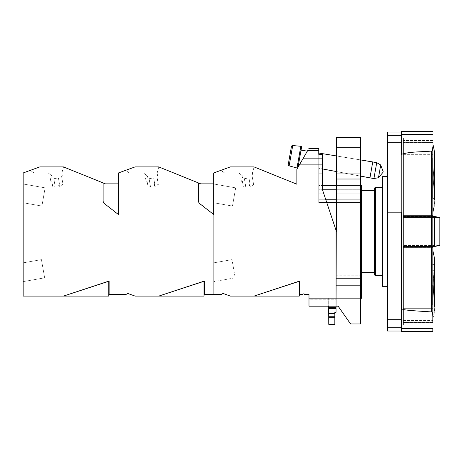 <?xml version="1.0" encoding="UTF-8"?>
<svg xmlns="http://www.w3.org/2000/svg" width="463" height="463" viewBox="0 0 463 463"><rect width="100%" height="100%" fill="white"/><g stroke="black" fill="none" stroke-linecap="round" stroke-linejoin="round"><path stroke-width="0.35" stroke-dasharray="2.31 1.74" d="M326.728 202.47L322.312 189.269L326.728 202.47L318.758 202.47L326.728 202.47L336.445 231.5L336.445 137.43L360.665 137.43L360.665 179.013L336.445 179.013L336.445 137.43L360.665 137.43L360.665 179.013L336.445 179.013L336.04 298.317L308.989 298.317L308.989 294.48L304.145 294.48L304.145 293.878L302.935 293.878L302.935 294.48L299.706 294.48L299.706 281.157L254.031 296.094L230.348 296.094L223.05 293.444L230.348 296.094L254.031 296.094L299.301 281.157L299.301 296.094L254.031 296.094L299.301 296.094L254.031 296.094L299.301 296.094L255.397 296.094L299.301 296.094L255.397 296.094L255.397 295.649L299.301 281.157L299.301 296.094L254.031 296.094L299.301 296.094L255.397 296.094L255.397 295.649L299.301 281.157L254.031 296.094L299.301 281.157L299.301 296.094L254.031 296.094L299.301 281.157L299.301 296.094L255.397 296.094L255.397 295.649L299.301 281.157L255.397 295.649L299.301 281.157L299.301 296.094L299.301 281.157L254.031 296.094L299.301 281.157L299.301 296.094L299.301 281.157L255.397 295.649L299.301 281.157L299.301 296.094L299.301 281.157L299.301 296.094L254.031 296.094L299.301 281.157L254.031 296.094L299.301 296.094L255.397 296.094L255.397 295.649L255.397 296.094L255.397 295.649L255.397 296.094L299.301 296.094L254.031 296.094L299.301 281.157L299.301 296.094L255.397 296.094L255.397 295.649L299.301 281.157L299.301 296.094L299.301 281.157L254.031 296.094L299.301 281.157L299.301 296.094L299.301 281.157L299.301 296.094L299.301 281.157L254.031 296.094L299.301 281.157L299.301 296.094L299.301 281.157L255.397 295.649L255.397 296.094L255.397 295.649L255.397 296.094L255.397 295.649L299.301 281.157L299.301 296.094L299.301 281.157L299.706 281.157L299.706 294.48L302.935 294.48L302.935 293.878L304.145 293.878L304.145 294.48L308.989 294.48L308.989 298.317L336.04 298.317L328.689 298.317L336.04 298.317L336.04 230.296L322.312 189.147L323.625 193.187L322.312 189.147L318.758 189.147L318.758 154.341L318.758 202.47L326.728 202.47L323.625 193.187L326.728 202.47L318.758 202.47L318.758 199.24L361.476 199.24L361.476 298.317L336.04 298.317L336.04 312.328L334.83 312.328L334.83 324.355L334.83 317.496L328.771 317.496L334.83 317.496L334.83 316.432L328.771 316.432L328.689 298.317L328.689 306.188L328.689 298.317L336.04 298.317L308.989 298.317L336.04 298.317L328.689 298.317L328.771 317.496L334.83 317.496L328.771 317.496L328.771 316.432L334.83 316.432L334.83 312.328L336.04 312.328L336.04 230.296L336.04 306.188L336.04 275.757L336.04 306.188L338.14 306.188L350.572 323.955L360.665 323.955L360.665 275.907L336.04 275.907L360.665 275.757L336.04 275.907L336.04 306.188L336.04 298.317L360.665 298.317L336.04 298.317L336.04 230.296L322.312 189.269L322.312 154.341L322.312 164.886L299.393 164.886L296.876 169.244L296.876 184.216L254.031 166.906L230.348 166.906L213.709 172.959L213.709 294.48L221.25 294.48L223.05 293.444L221.25 294.48L204.426 294.48L204.426 281.157L204.021 281.157L204.021 296.094L135.069 296.094L127.771 293.444L135.069 296.094L158.751 296.094L204.021 281.157L158.751 296.094L204.021 296.094L160.111 296.094L204.021 296.094L160.111 296.094L160.111 295.649L204.021 281.157L158.751 296.094L204.021 296.094L158.751 296.094L204.021 281.157L204.021 296.094L160.111 296.094L160.111 295.649L204.021 281.157L204.021 296.094L204.021 281.157L160.111 295.649L204.021 281.157L204.021 296.094L204.021 281.157L160.111 295.649L204.021 281.157L204.021 296.094L158.751 296.094L204.021 281.157L158.751 296.094L204.021 296.094L160.111 296.094L160.111 295.649L160.111 296.094L204.021 296.094L204.021 281.157L158.751 296.094L204.021 281.157L204.021 296.094L204.021 281.157L160.111 295.649L160.111 296.094L160.111 295.649L160.111 296.094L160.111 295.649L204.021 281.157L204.021 296.094L204.021 281.157L204.426 281.157L204.426 294.48L213.709 294.48L213.709 214.543L199.918 203.772A4.04 4.04 0 0 1 198.367 200.589L198.367 182.908L158.751 166.906L135.069 166.906L118.43 172.959L118.43 214.543L104.638 203.772A4.04 4.04 0 0 1 103.087 200.589L103.087 182.908L63.472 166.906L39.789 166.906L23.15 172.959L23.15 296.094L108.741 296.094L63.472 296.094L108.741 296.094L64.832 296.094L108.741 296.094L64.832 296.094L64.832 295.649L108.741 281.157L63.472 296.094L108.741 281.157L108.741 296.094L63.472 296.094L108.741 281.157L108.741 296.094L64.832 296.094L64.832 295.649L108.741 281.157L108.741 296.094L108.741 281.157L63.472 296.094L108.741 296.094L108.741 281.157L108.741 296.094L64.832 296.094L64.832 295.649L108.741 281.157L64.832 295.649L64.832 296.094L108.741 296.094L63.472 296.094L108.741 281.157L63.472 296.094L108.741 281.157L108.741 296.094L108.741 281.157L108.741 296.094L108.741 281.157L64.832 295.649L64.832 296.094L64.832 295.649L64.832 296.094L64.832 295.649L108.741 281.157L63.472 296.094L23.15 296.094L23.15 172.959L39.789 166.906L30.321 170.349L39.789 166.906L30.321 170.349L39.789 166.906L63.524 166.923L61.863 173.145L62.36 175.969L61.562 176.108L63.037 184.459L62.441 184.563L61.457 185.97L59.467 186.317L59.258 185.125L58.766 185.825L58.593 184.835A1.007 1.007 0 0 0 59.409 183.666L58.396 177.896L53.824 178.706L55.19 186.664L52.84 187.075L51.787 181.114L50.808 181.288L50.247 178.105L51.225 177.931A1.244 1.244 0 0 0 51.758 175.732L48.21 172.959L34.048 172.959L30.321 170.349L34.048 172.959L30.321 170.349L34.048 172.959L30.321 170.349L39.789 166.906L63.472 166.906L61.863 173.145L63.472 166.906L39.789 166.906L63.472 166.906L105.437 183.857L103.087 182.908L105.437 183.857L103.087 182.908L103.087 200.589A4.04 4.04 0 0 0 104.638 203.772L118.43 214.543L104.638 203.772A4.04 4.04 0 0 1 103.087 200.589L103.087 182.908L103.087 200.589A4.04 4.04 0 0 0 104.638 203.772L118.43 214.543L104.638 203.772A4.04 4.04 0 0 1 103.087 200.589L103.087 182.908L103.087 200.589L103.087 182.908L105.437 183.857L103.087 182.908L103.087 200.589A4.04 4.04 0 0 0 104.638 203.772L104.638 203.772A4.04 4.04 0 0 1 103.087 200.589L103.087 182.908L103.087 200.589A4.04 4.04 0 0 0 104.638 203.772L118.43 214.543L104.638 203.772A4.04 4.04 0 0 1 103.087 200.589L103.087 200.589A4.04 4.04 0 0 0 104.638 203.772L118.43 214.543L104.638 203.772L118.43 214.543L118.43 183.857L118.43 214.543L118.43 183.857L105.437 183.857L118.43 183.857L105.437 183.857L118.43 183.857L118.43 214.543L118.43 172.959L135.069 166.906L125.6 170.349L135.069 166.906L125.6 170.349L129.333 172.959L125.6 170.349L129.333 172.959L125.6 170.349L135.069 166.906L158.803 166.923L157.142 173.145L157.64 175.969L156.841 176.108L158.317 184.459L157.721 184.563L156.737 185.97L154.746 186.317L154.538 185.125L154.046 185.825L153.872 184.835A1.007 1.007 0 0 0 154.688 183.666L153.675 177.896L149.103 178.706L150.469 186.664L148.119 187.075L147.066 181.114L146.088 181.288L145.527 178.105L146.505 177.931A1.244 1.244 0 0 0 147.037 175.732L143.489 172.959L129.333 172.959L125.6 170.349L129.333 172.959L125.6 170.349L129.333 172.959L143.489 172.959L147.031 175.726A1.244 1.244 0 0 1 146.505 177.931L145.527 178.105L146.088 181.288L147.066 181.114L148.119 187.075L150.469 186.664L149.103 178.706L153.675 177.896L154.688 183.666A1.007 1.007 0 0 1 153.872 184.835L154.046 185.825L154.538 185.125L154.746 186.317L156.737 185.97L157.721 184.563L158.317 184.459L156.841 176.108L157.64 175.969L157.142 173.145L158.803 166.923L135.069 166.906L158.751 166.906L135.069 166.906L158.751 166.906L200.716 183.857L198.367 182.908L200.716 183.857L198.367 182.908L198.367 200.589A4.04 4.04 0 0 0 199.918 203.772L213.709 214.543L199.918 203.772A4.04 4.04 0 0 1 198.367 200.589L198.367 182.908L198.367 200.589A4.04 4.04 0 0 0 199.918 203.772L213.709 214.543L199.918 203.772A4.04 4.04 0 0 1 198.367 200.589L198.367 182.908L198.367 200.589L198.367 182.908L200.716 183.857L198.367 182.908L198.367 200.589A4.04 4.04 0 0 0 199.918 203.772L199.918 203.772A4.04 4.04 0 0 1 198.367 200.589L198.367 182.908L198.367 200.589A4.04 4.04 0 0 0 199.918 203.772L213.709 214.543L213.709 294.48L213.709 172.959L230.348 166.906L220.88 170.349L230.348 166.906L220.88 170.349L230.348 166.906L220.88 170.349L224.613 172.959L220.88 170.349L224.613 172.959L220.88 170.349L224.613 172.959L220.88 170.349L230.348 166.906L254.083 166.923L252.422 173.145L252.92 175.969L252.121 176.108L253.597 184.459L253.001 184.563L252.017 185.97L250.026 186.317L249.817 185.125L249.326 185.825L249.152 184.835A1.007 1.007 0 0 0 249.968 183.666L248.955 177.896L244.383 178.706L245.749 186.664L243.399 187.075L242.346 181.114L241.368 181.288L240.806 178.105L241.784 177.931A1.244 1.244 0 0 0 242.317 175.732L238.769 172.959L224.613 172.959L220.88 170.349L230.348 166.906L254.031 166.906L252.422 173.145L254.083 166.923L252.422 173.145L254.083 166.923L252.422 173.145L252.92 175.969L252.422 173.145L252.92 175.969L252.422 173.145L254.083 166.923L230.348 166.906L254.031 166.906L230.348 166.906L254.031 166.906L296.876 184.216L296.876 169.244L299.393 164.886L322.312 164.886L299.393 164.886L322.312 164.886L322.312 162.866L300.562 162.866L299.393 164.886L322.312 164.886L299.393 164.886L300.562 162.866L322.312 162.866L322.312 158.826L302.889 158.826L300.562 162.866L322.312 162.866L300.562 162.866L302.889 158.826L322.312 158.826L302.889 158.826L322.312 158.826L322.312 154.341L318.758 154.341L318.758 173.804L318.758 150.481L318.758 168.243L322.312 168.908L318.758 168.243L318.758 154.341L322.312 154.341L322.312 189.147L318.758 189.147L322.312 189.147L318.758 189.147L322.312 189.147L322.312 154.341L322.312 189.147L318.758 189.147L318.758 173.804L318.758 193.187L318.758 189.147L322.312 189.147L318.758 189.147L322.312 189.147L318.758 189.147L322.312 189.147L318.758 189.147L322.312 189.147L318.758 189.147L318.758 202.47L318.758 193.187L323.625 193.187L318.758 193.187L323.625 193.187L318.758 193.187L318.758 202.47L326.728 202.47L336.445 231.5L336.04 230.296L336.04 306.188L338.14 306.188L350.572 323.955L360.665 323.955L360.665 179.013L336.445 179.013L360.665 179.013L360.665 323.955L350.572 323.955L338.14 306.188L350.572 323.955L360.665 323.955L360.665 202.47L336.445 202.47L360.665 202.47L360.665 147.564L360.665 202.47L336.445 202.47L336.445 231.5L336.445 202.47L360.665 202.47L360.665 275.757L336.04 275.757L336.04 299.196L308.989 299.196L308.989 306.188L336.04 306.188L336.04 298.317L361.476 298.317L361.476 285.353L336.04 285.353L361.476 285.353L361.476 199.24L318.758 199.24L318.758 189.772L361.476 189.772L361.476 199.24L318.758 199.24L318.758 202.47L360.665 202.47L360.665 189.147L336.445 189.147L336.445 147.564L336.445 193.187L336.445 189.147L360.665 189.147L336.445 189.147L360.665 189.147L360.665 147.564L360.665 202.47L361.476 202.47L360.665 202.47L360.665 269.049L336.04 269.049L360.665 268.997L360.665 323.955L350.572 323.955L360.665 323.955L360.665 268.997L336.04 268.997L360.665 269.049L360.665 202.47L336.445 202.47L336.445 193.187L336.445 202.47L360.665 202.47L318.758 202.47L318.758 199.24L361.476 199.24L318.758 199.24L318.758 185.513L322.312 185.513L318.758 185.513L318.758 202.47L326.728 202.47M307.71 150.481L302.889 158.826L307.71 150.481L318.758 150.481L318.758 148.542L318.758 150.481L307.71 150.481M297.674 167.866L301.558 147.211L297.674 167.866M299.544 164.625L307.322 151.158L299.544 164.625M109.146 281.157L108.741 281.157L108.741 296.094L108.741 281.157L109.146 281.157L109.146 294.48L125.971 294.48L127.771 293.444L125.971 294.48L109.146 294.48L109.146 281.157M23.15 202.759L23.15 183.985L23.15 202.759L23.15 183.985L23.15 202.759L41.907 206.064L45.119 187.856L41.907 206.064L45.119 187.856L41.907 206.064L45.119 187.856L41.907 206.064L45.119 187.856L41.907 206.064L23.15 202.759L23.15 183.985L45.119 187.856L23.15 183.985L23.15 202.759L23.15 183.985L23.15 202.759L41.907 206.064L23.15 202.759M23.15 281.626L23.15 262.851L23.15 281.626L23.15 262.851L23.15 281.626L44.645 277.835L41.433 259.627L44.645 277.835L41.433 259.627L44.645 277.835L41.433 259.627L44.645 277.835L41.433 259.627L44.645 277.835L23.15 281.626L23.15 262.851L41.433 259.627L23.15 262.851L23.15 281.626L23.15 262.851L23.15 281.626L44.645 277.835L23.15 281.626M48.21 172.959L34.048 172.959L30.321 170.349L39.789 166.906L63.472 166.906L39.789 166.906L30.321 170.349L34.048 172.959L48.21 172.959L51.752 175.726A1.244 1.244 0 0 1 51.225 177.931L50.247 178.105L50.808 181.288L51.787 181.114L52.84 187.075L55.19 186.664L53.824 178.706L58.396 177.896L59.409 183.666A1.007 1.007 0 0 1 58.593 184.835L58.766 185.825L59.258 185.125L59.467 186.317L61.457 185.97L62.441 184.563L63.037 184.459L61.562 176.108L62.36 175.969L61.863 173.145L62.36 175.969L61.863 173.145L62.36 175.969L61.562 176.108L62.36 175.969L61.562 176.108L63.037 184.459L61.562 176.108L63.037 184.459L62.441 184.563L63.037 184.459L62.441 184.563L61.457 185.97L62.441 184.563L61.457 185.97L59.467 186.317L61.457 185.97L59.467 186.317L59.258 185.125L59.467 186.317L59.258 185.125L58.766 185.825L59.258 185.125L58.766 185.825L58.593 184.835A1.007 1.007 0 0 0 59.426 183.84A1.007 1.007 0 0 1 58.593 184.835A1.007 1.007 0 0 0 59.409 183.666A1.007 1.007 0 0 1 59.426 183.84A1.007 1.007 0 0 0 59.409 183.666L58.396 177.896L59.409 183.666L58.396 177.896L53.824 178.706L58.396 177.896L53.824 178.706L55.19 186.664L53.824 178.706L55.19 186.664L52.84 187.075L55.19 186.664L52.84 187.075L51.787 181.114L52.84 187.075L51.787 181.114L50.808 181.288L51.787 181.114L50.808 181.288L50.247 178.105L50.808 181.288L50.247 178.105L51.225 177.931A1.244 1.244 0 0 0 51.758 175.732L48.21 172.959L51.752 175.726A1.244 1.244 0 0 1 51.225 177.931A1.244 1.244 0 0 0 51.758 175.732L48.21 172.959L34.048 172.959L48.21 172.959L34.048 172.959L30.321 170.349L39.789 166.906L63.524 166.923L61.863 173.145L63.524 166.923L61.863 173.145L62.36 175.969L61.863 173.145L62.36 175.969L61.562 176.108L62.36 175.969L61.562 176.108L63.037 184.459L61.562 176.108L63.037 184.459L62.441 184.563L63.037 184.459L62.441 184.563L61.457 185.97L62.441 184.563L61.457 185.97L59.467 186.317L61.457 185.97L59.467 186.317L59.258 185.125L59.467 186.317L59.258 185.125L58.766 185.825L59.258 185.125L58.766 185.825L58.593 184.835A1.007 1.007 0 0 0 59.426 183.84A1.007 1.007 0 0 1 58.593 184.835A1.007 1.007 0 0 0 59.409 183.666A1.007 1.007 0 0 1 59.426 183.84A1.007 1.007 0 0 0 59.409 183.666L58.396 177.896L59.409 183.666L58.396 177.896L53.824 178.706L58.396 177.896L53.824 178.706L55.19 186.664L53.824 178.706L55.19 186.664L52.84 187.075L55.19 186.664L52.84 187.075L51.787 181.114L52.84 187.075L51.787 181.114L50.808 181.288L51.787 181.114L50.808 181.288L50.247 178.105L50.808 181.288L50.247 178.105L51.225 177.931A1.244 1.244 0 0 0 51.758 175.732L48.21 172.959L51.752 175.732A1.244 1.244 0 0 1 51.225 177.931A1.244 1.244 0 0 0 51.752 175.726L48.21 172.959L34.048 172.959L48.21 172.959M157.142 173.145L158.803 166.923L157.142 173.145L157.64 175.969L157.142 173.145L157.64 175.969L156.841 176.108L157.64 175.969L156.841 176.108L158.317 184.459L156.841 176.108L158.317 184.459L157.721 184.563L158.317 184.459L157.721 184.563L156.737 185.97L157.721 184.563L156.737 185.97L154.746 186.317L156.737 185.97L154.746 186.317L154.538 185.125L154.746 186.317L154.538 185.125L154.046 185.825L154.538 185.125L154.046 185.825L153.872 184.835A1.007 1.007 0 0 0 154.706 183.84A1.007 1.007 0 0 1 153.872 184.835A1.007 1.007 0 0 0 154.688 183.666A1.007 1.007 0 0 1 154.706 183.84A1.007 1.007 0 0 0 154.688 183.666L153.675 177.896L154.688 183.666L153.675 177.896L149.103 178.706L150.469 186.664L149.242 179.499A0.81 0.81 0 0 1 149.896 178.568A0.81 0.81 0 0 0 149.242 179.499L150.469 186.664L148.119 187.075L150.469 186.664L148.119 187.075L147.066 181.114L148.119 187.075L147.066 181.114L146.088 181.288L147.066 181.114L146.088 181.288L145.527 178.105L146.088 181.288L145.527 178.105L146.505 177.931A1.244 1.244 0 0 0 147.037 175.732A1.244 1.244 0 0 1 146.505 177.931A1.244 1.244 0 0 0 147.037 175.732L143.489 172.959L129.333 172.959L143.489 172.959L147.031 175.732L143.489 172.959L129.333 172.959L143.489 172.959L147.031 175.726A1.244 1.244 0 0 1 146.505 177.931L145.527 178.105L146.088 181.288L147.066 181.114L148.119 187.075L150.469 186.664L149.103 178.706L153.675 177.896L154.688 183.666A1.007 1.007 0 0 1 153.872 184.835L154.046 185.825L154.538 185.125L154.746 186.317L156.737 185.97L157.721 184.563L158.317 184.459L156.841 176.108L157.64 175.969L157.142 173.145L158.803 166.923L157.142 173.145L158.751 166.906L135.069 166.906L125.6 170.349L135.069 166.906L158.751 166.906L157.142 173.145L157.64 175.969L157.142 173.145M213.709 183.857L213.709 214.543L199.918 203.772A4.04 4.04 0 0 1 198.367 200.589L198.367 200.589A4.04 4.04 0 0 0 199.918 203.772L213.709 214.543L199.918 203.772L213.709 214.543L213.709 183.857L213.709 214.543L213.709 183.857L200.716 183.857L213.709 183.857L200.716 183.857L213.709 183.857L213.709 214.543L213.709 183.857L200.716 183.857L213.709 183.857M213.709 202.759L213.709 183.985L213.709 202.759L232.467 206.064L235.679 187.856L232.467 206.064L235.679 187.856L232.467 206.064L213.709 202.759L213.709 183.985L235.679 187.856L213.709 183.985L213.709 202.759M213.709 281.626L213.709 262.851L213.709 281.626L235.204 277.835L231.992 259.627L235.204 277.835L231.992 259.627L235.204 277.835L213.709 281.626L213.709 262.851L231.992 259.627L213.709 262.851L213.709 281.626M238.769 172.959L224.613 172.959L220.88 170.349L224.613 172.959L220.88 170.349L224.613 172.959L238.769 172.959L242.311 175.726A1.244 1.244 0 0 1 241.784 177.931L240.806 178.105L241.368 181.288L242.346 181.114L243.399 187.075L245.749 186.664L244.383 178.706L248.955 177.896L249.968 183.666A1.007 1.007 0 0 1 249.152 184.835L249.326 185.825L249.817 185.125L250.026 186.317L252.017 185.97L253.001 184.563L253.597 184.459L252.121 176.108L252.92 175.969L252.121 176.108L252.92 175.969L252.121 176.108L253.597 184.459L252.121 176.108L253.597 184.459L253.001 184.563L253.597 184.459L253.001 184.563L252.017 185.97L253.001 184.563L252.017 185.97L250.026 186.317L252.017 185.97L250.026 186.317L249.817 185.125L250.026 186.317L249.817 185.125L249.326 185.825L249.817 185.125L249.326 185.825L249.152 184.835A1.007 1.007 0 0 0 249.985 183.84A1.007 1.007 0 0 1 249.152 184.835A1.007 1.007 0 0 0 249.968 183.666A1.007 1.007 0 0 1 249.985 183.84A1.007 1.007 0 0 0 249.968 183.666L248.955 177.896L249.968 183.666L248.955 177.896L244.383 178.706L248.955 177.896L244.383 178.706L245.749 186.664L244.383 178.706L245.749 186.664L243.399 187.075L245.749 186.664L243.399 187.075L242.346 181.114L243.399 187.075L242.346 181.114L241.368 181.288L242.346 181.114L241.368 181.288L240.806 178.105L241.368 181.288L240.806 178.105L241.784 177.931A1.244 1.244 0 0 0 242.317 175.732A1.244 1.244 0 0 1 241.784 177.931A1.244 1.244 0 0 0 242.317 175.732L238.769 172.959L242.311 175.732L238.769 172.959L224.613 172.959L238.769 172.959L224.613 172.959L238.769 172.959L242.311 175.726A1.244 1.244 0 0 1 241.784 177.931L240.806 178.105L241.368 181.288L242.346 181.114L243.399 187.075L245.749 186.664L244.383 178.706L248.955 177.896L249.968 183.666A1.007 1.007 0 0 1 249.152 184.835L249.326 185.825L249.817 185.125L250.026 186.317L252.017 185.97L253.001 184.563L253.597 184.459L252.121 176.108L252.92 175.969L252.422 173.145L252.92 175.969L252.121 176.108L253.597 184.459L253.001 184.563L252.017 185.97L250.026 186.317L249.817 185.125L249.326 185.825L249.152 184.835A1.007 1.007 0 0 0 249.968 183.666L248.955 177.896L244.383 178.706L245.749 186.664L243.399 187.075L242.346 181.114L241.368 181.288L240.806 178.105L241.784 177.931A1.244 1.244 0 0 0 242.317 175.732L238.769 172.959L224.613 172.959L238.769 172.959L242.311 175.726A1.244 1.244 0 0 1 241.784 177.931L240.806 178.105L241.368 181.288L242.346 181.114L243.399 187.075L245.749 186.664L244.383 178.706L248.955 177.896L249.968 183.666A1.007 1.007 0 0 1 249.152 184.835L249.326 185.825L249.817 185.125L250.026 186.317L252.017 185.97L253.001 184.563L253.597 184.459L252.121 176.108L252.92 175.969L252.422 173.145L254.083 166.923L230.348 166.906L220.88 170.349L224.613 172.959L238.769 172.959L242.311 175.726A1.244 1.244 0 0 1 241.784 177.931L240.806 178.105L241.368 181.288L242.346 181.114L243.399 187.075L245.749 186.664L244.383 178.706L248.955 177.896L249.968 183.666A1.007 1.007 0 0 1 249.152 184.835L249.326 185.825L249.817 185.125L250.026 186.317L252.017 185.97L253.001 184.563L253.597 184.459L252.121 176.108L252.92 175.969L252.422 173.145L254.083 166.923L230.348 166.906L220.88 170.349L230.348 166.906L254.083 166.923L252.422 173.145L252.92 175.969L252.121 176.108L253.597 184.459L253.001 184.563L252.017 185.97L250.026 186.317L249.817 185.125L249.326 185.825L249.152 184.835A1.007 1.007 0 0 0 249.968 183.666L248.955 177.896L244.383 178.706L245.749 186.664L243.399 187.075L242.346 181.114L241.368 181.288L240.806 178.105L241.784 177.931A1.244 1.244 0 0 0 242.317 175.732L238.769 172.959L224.613 172.959L238.769 172.959L242.311 175.732L238.769 172.959M361.476 185.513L361.476 199.24L318.758 199.24L318.758 189.772L361.476 189.772L318.758 189.957L318.758 185.513L322.312 185.513L318.758 185.513L318.758 189.957L361.476 189.957L318.758 189.957L361.476 189.957L361.476 185.513M361.476 272.279L361.476 190.721L361.476 272.279M360.665 185.513L336.445 185.513L360.665 185.513M318.758 153.039L318.758 168.243L318.758 153.039M336.445 189.772L360.665 189.772L336.445 189.772M336.445 199.24L360.665 199.24L336.445 199.24M337.978 298.317L337.978 306.188L350.572 323.955L337.978 306.188L337.978 298.317L336.04 298.317L337.978 298.317L337.978 306.188L337.978 298.317M336.445 147.564L360.665 147.564L336.445 147.564L336.445 173.804L336.445 147.564L360.665 147.564L336.445 147.564M336.445 171.57L360.665 176.125L336.445 171.57M336.445 155.95L360.665 159.938L336.445 155.95M369.943 177.867L372.756 161.928L369.943 177.867M373.919 178.55L376.726 162.646L373.919 178.55M378.479 177.717L380.725 164.99L378.479 177.717M374.312 190.721L374.312 272.279L374.312 190.721M382.426 187.596L382.426 275.404L382.426 187.596M382.426 211.053L382.426 176.675L382.426 211.053M382.426 286.325L382.426 231.5L382.426 286.325M387.473 251.947L387.473 176.675L387.473 251.947M387.473 331.016L387.473 132.019L401.404 132.019L401.404 142.737L401.404 132.019L387.473 132.019L401.404 132.019L387.473 132.019L387.473 135.364L401.404 135.364L401.404 313.96L401.404 131.579L401.404 308.665C403.962 309.666 400.674 310.06 431.655 311.923C432.274 312.236 432.673 313.677 432.853 316.241L432.853 264.604L432.853 325.176L432.853 320.442L432.853 323.128L403.383 323.128L403.383 308.653L403.383 323.128L432.853 323.128L432.853 308.653L432.853 322.497L403.383 322.497L403.383 325.176L403.383 137.818L403.383 308.856L432.853 308.856L432.853 137.818L432.853 308.856L403.383 308.856L432.853 308.856L432.853 322.456L403.383 322.456L403.383 308.856L403.383 325.176L403.383 322.456L432.853 322.456L432.853 325.176L432.853 322.497L403.383 322.497L403.383 308.856L432.853 308.856L432.853 137.818L432.853 316.241L432.853 308.653L403.383 308.653L403.383 246.461L403.383 320.442L403.383 247.398L432.853 247.398L432.853 216.458L403.383 216.458L403.383 246.542L403.383 216.458L432.853 216.458L432.864 246.119L403.383 246.125L403.383 216.458L403.383 246.542L432.853 246.542L432.853 247.369L403.383 247.369L403.383 308.653L432.853 308.653L403.383 308.653L432.853 308.653L432.853 216.458L403.383 216.458L432.853 216.458L432.864 246.119L403.383 246.125L403.383 246.524L432.853 246.524L403.383 246.524L432.853 246.524L403.383 246.524L403.383 245.529L439.85 245.535L439.85 217.465L435.544 216.684L439.85 217.465L439.85 245.535L403.383 245.529L403.383 246.542L432.853 246.461L432.853 247.369L403.383 247.369L403.383 246.461L403.383 247.398L432.853 247.398L432.853 308.653L432.853 248.18L403.383 248.174L432.853 248.18L432.853 316.241C432.673 313.677 432.274 312.236 431.655 311.923C400.674 310.06 403.962 309.666 401.404 308.665L401.404 319.453L387.473 319.453L387.473 142.737L401.404 142.737L401.404 135.364L387.473 135.364L387.473 142.737L401.404 142.737L401.404 327.717L387.473 327.717L387.473 319.453L401.404 319.453L401.404 320.055L401.404 313.96L401.404 331.016L401.404 327.717L387.473 327.717L387.473 331.016L401.404 331.016L401.404 327.717L401.404 331.016L387.473 331.016M401.404 212.193L401.404 142.737L401.404 212.193M401.404 331.421L401.404 328.684L432.853 328.684L401.404 328.684L401.404 331.421M432.853 131.579L432.853 146.759C432.679 149.323 432.274 150.764 431.655 151.077C421.399 152.003 409.709 151.563 401.404 154.335C409.709 151.563 421.399 152.003 431.655 151.077C432.274 150.764 432.679 149.323 432.853 146.759L432.853 212.523L432.853 134.316L401.404 134.316L432.853 134.316L432.853 131.579M403.383 215.602L403.383 139.872L403.383 216.539L403.383 215.602L432.853 215.602L403.383 215.602L403.383 139.872L403.383 216.539L403.383 215.602L432.853 215.602L432.853 154.347L432.853 215.602L403.383 215.602M432.853 142.54L432.853 216.539L432.853 139.872L432.853 142.54L403.383 142.558L432.853 142.54M434.774 156.407L434.774 200.01A32.3 32.3 180 0 1 434.086 206.631A32.3 32.3 180 0 0 434.774 200.01L434.774 156.407M434.774 157.009L434.774 199.408L434.774 157.009A12.941 12.941 0 0 1 434.711 158.022L434.427 160.146C432.911 183.082 432.899 173.249 434.427 196.266L434.745 198.395L432.65 198.395L432.65 158.022L432.65 198.395L432.65 158.022L432.65 198.395L434.745 198.395L434.427 196.266L434.427 160.146L434.745 158.022L432.65 158.022L434.745 158.022L434.427 160.146L434.427 196.266C432.911 173.336 432.899 183.169 434.427 160.146C432.911 183.082 432.899 173.249 434.427 196.266L434.745 198.395L432.65 198.395L434.745 198.395L434.427 196.266L434.427 160.146L434.745 158.022L432.65 158.022L434.711 158.022A12.941 12.941 0 0 0 434.774 157.009L434.774 199.408A12.941 12.941 0 0 0 434.711 198.395A12.941 12.941 0 0 1 434.774 199.408L434.774 157.009M435.156 216.672L434.34 216.649L435.156 216.672L434.34 216.649L434.34 246.351L435.538 246.316L432.853 246.542L432.853 216.458L432.853 220.307L432.853 216.609L435.156 216.672M436.227 246.194L438.392 245.801L436.227 246.194M432.853 319.111L432.853 250.477L432.853 319.111L434.086 313.214A32.3 32.3 180 0 0 434.774 306.593L434.774 262.99L434.774 306.593A32.3 32.3 180 0 1 434.086 313.214L432.853 319.111M434.774 263.592L434.774 305.991L434.774 263.592A12.941 12.941 0 0 1 434.711 264.604L434.711 304.978L434.711 264.604A12.941 12.941 0 0 0 434.774 263.592L434.774 305.991A12.941 12.941 0 0 0 434.711 304.978A12.941 12.941 0 0 1 434.774 305.991L434.774 263.592M432.65 284.791L432.65 304.978L432.65 284.791C432.65 302.941 432.65 302.941 432.65 284.791L432.65 304.978L432.65 284.791C432.65 302.941 432.65 302.941 432.65 284.791M433.993 270.664L433.993 284.791L433.993 270.664A184.731 184.731 -0 0 0 433.299 284.791A184.731 184.731 -0 0 0 433.993 298.924L433.993 284.791L433.993 298.924A184.731 184.731 -0 0 1 433.299 284.791A184.731 184.731 -0 0 1 433.993 270.664L433.993 284.791L433.993 270.664L432.65 270.664L433.993 270.664M328.771 324.355L328.771 317.496L328.771 324.355L334.83 324.355L328.771 324.355M298.519 164.434L301.043 150.122L298.519 164.434M288.258 164.498L291.424 146.557L288.258 164.498M39.789 166.906L63.472 166.906L39.789 166.906M118.43 183.857L118.43 214.543L118.43 183.857L105.437 183.857L118.43 183.857M135.069 166.906L158.751 166.906L135.069 166.906M143.489 172.959L129.333 172.959L143.489 172.959L147.031 175.726A1.244 1.244 0 0 1 146.505 177.931L145.527 178.105L146.088 181.288L147.066 181.114L148.119 187.075L150.469 186.664L149.242 179.499A0.81 0.81 0 0 1 149.896 178.568L153.675 177.896L154.688 183.666A1.007 1.007 0 0 1 153.872 184.835L154.046 185.825L154.538 185.125L154.746 186.317L156.737 185.97L157.721 184.563L158.317 184.459L156.841 176.108L157.64 175.969L156.841 176.108L158.317 184.459L157.721 184.563L156.737 185.97L154.746 186.317L154.538 185.125L154.046 185.825L153.872 184.835A1.007 1.007 0 0 0 154.688 183.666L153.675 177.896L149.896 178.568A0.81 0.81 0 0 0 149.242 179.499L150.469 186.664L148.119 187.075L147.066 181.114L146.088 181.288L145.527 178.105L146.505 177.931A1.244 1.244 0 0 0 147.037 175.732L143.489 172.959M230.348 166.906L254.031 166.906L230.348 166.906M254.083 166.923L252.422 173.145L252.92 175.969L252.121 176.108L253.597 184.459L253.001 184.563L252.017 185.97L250.026 186.317L249.817 185.125L249.326 185.825L249.152 184.835A1.007 1.007 0 0 0 249.968 183.666L248.955 177.896L244.383 178.706L245.749 186.664L243.399 187.075L242.346 181.114L241.368 181.288L240.806 178.105L241.784 177.931A1.244 1.244 0 0 0 242.317 175.732A1.244 1.244 0 0 1 241.784 177.931L240.806 178.105L241.368 181.288L242.346 181.114L243.399 187.075L245.749 186.664L244.383 178.706L248.955 177.896L249.968 183.666A1.007 1.007 0 0 1 249.152 184.835L249.326 185.825L249.817 185.125L250.026 186.317L252.017 185.97L253.001 184.563L253.597 184.459L252.121 176.108L252.92 175.969L252.422 173.145L254.083 166.923M23.15 183.985L45.119 187.856L23.15 183.985M23.15 262.851L41.433 259.627L23.15 262.851M308.989 306.188L336.04 306.188L336.04 299.196L308.989 299.196L308.989 306.188M336.445 193.187L336.445 173.804L336.445 193.187L360.665 193.187L336.445 193.187M360.665 189.147L336.445 189.147L360.665 189.147M403.383 154.144L403.383 137.818L403.383 154.144L432.853 154.144L403.383 154.144M432.853 212.523L432.853 143.889L432.853 212.523M434.427 160.146L434.427 196.266C432.911 173.336 432.899 183.169 434.427 160.146M432.859 216.609L432.853 246.524L434.34 246.351L434.34 216.649L432.859 216.609M433.993 298.924L433.993 284.791L433.993 298.924L433.299 284.791L433.993 298.924M336.04 271.903L361.476 271.903L336.04 271.903M361.476 269.049L360.665 269.049L361.476 269.049M360.665 278.593L336.04 278.593L360.665 278.593M318.758 173.804L322.312 173.804L318.758 173.804M360.665 173.804L336.445 173.804L360.665 173.804M375.522 275.404L375.522 187.596L375.522 275.404M431.655 151.077L431.655 311.923L431.655 151.077M432.853 140.526L403.383 140.526L432.853 140.526M432.853 140.544L403.383 140.544L432.853 140.544M403.383 154.347L432.853 154.347L403.383 154.347M434.086 149.786L434.086 206.631L434.086 149.786M403.383 320.46L432.853 320.46L403.383 320.442M434.086 256.369L434.086 313.214L434.086 256.369M300.828 146.267L297.003 167.982L300.828 146.267M289.138 165.876L292.72 145.556L289.138 165.876M403.383 325.176L432.853 325.176L403.383 325.176M403.383 137.818L432.853 137.818L403.383 137.818M403.383 216.539L432.853 216.539L403.383 216.539M403.383 139.872L432.853 139.872L403.383 139.872M403.383 217.471L439.85 217.471L403.383 217.471M432.853 246.461L403.383 246.461L432.853 246.461M432.65 264.604L434.711 264.604L432.65 264.604M432.65 304.978L434.711 304.978L432.65 304.978"/><path stroke-width="0.69" d="M322.312 189.269L336.445 231.5L326.733 202.47L336.445 231.5L336.445 179.013L360.665 179.013L360.665 323.955L350.572 323.955L338.14 306.188L308.989 306.188L308.989 294.48L304.145 294.48L304.145 293.878L302.935 293.878L302.935 294.48L299.706 294.48L299.706 281.157L254.031 296.094L230.348 296.094L223.05 293.444L221.25 294.48L204.426 294.48L204.426 281.157L158.751 296.094L135.069 296.094L127.771 293.444L125.971 294.48L109.146 294.48L109.146 281.157L63.472 296.094L23.15 296.094L23.15 172.959L39.789 166.906L63.472 166.906L105.437 183.857L118.43 183.857L118.43 214.543L118.43 172.959L135.069 166.906L158.751 166.906L200.716 183.857L213.709 183.857L213.709 214.543L213.709 172.959L230.348 166.906L254.031 166.906L296.876 184.216L296.876 169.244L307.71 150.481C309.22 147.871 309.22 147.871 307.71 150.481C309.22 147.871 309.22 147.871 307.71 150.481C309.22 147.871 309.22 147.871 307.71 150.481C309.22 147.871 309.22 147.871 307.71 150.481L302.889 158.826L322.312 158.826L322.312 154.341L318.758 154.341L318.758 148.542L308.833 148.542L318.758 148.542L318.758 150.481L307.71 150.481L318.758 150.481L318.758 154.341L318.758 153.039L336.445 155.95L318.758 153.039L318.758 154.341L322.312 154.341L322.312 189.269L336.04 230.296L336.04 306.188L308.989 306.188L308.989 294.48L304.145 294.48L304.145 293.878L302.935 293.878L302.935 294.48L299.706 294.48L299.706 281.157L299.301 281.157L299.301 296.094L230.348 296.094L223.05 293.444L221.25 294.48L204.426 294.48L204.426 281.157L204.021 281.157L204.021 296.094L158.751 296.094L204.021 281.157L204.021 296.094L135.069 296.094L127.771 293.444L125.971 294.48L109.146 294.48L109.146 281.157L108.741 281.157L108.741 296.094L63.472 296.094L108.741 281.157L108.741 296.094L23.15 296.094L23.15 172.959L39.789 166.906L63.472 166.906L105.437 183.857L118.43 183.857L118.43 214.543L118.43 172.959L135.069 166.906L158.751 166.906L200.716 183.857L213.709 183.857L213.709 214.543L213.709 172.959L230.348 166.906L254.031 166.906L296.876 184.216L296.876 169.244L299.393 164.886L322.312 164.886L322.312 189.269M103.087 200.589L103.087 182.908L103.087 200.589A4.04 4.04 0 0 0 104.638 203.772L118.43 214.543L104.638 203.772A4.04 4.04 0 0 1 103.087 200.589M198.367 200.589L198.367 182.908L198.367 200.589A4.04 4.04 0 0 0 199.918 203.772L213.709 214.543L199.918 203.772A4.04 4.04 0 0 1 198.367 200.589M125.6 170.349L135.069 166.906L125.6 170.349M220.88 170.349L230.348 166.906L220.88 170.349M361.476 298.317L360.665 298.317L361.476 298.317L361.476 185.513L360.665 185.513L361.476 185.513L360.665 185.513L361.476 185.513L361.476 189.772L360.665 189.772L361.476 189.772L361.476 199.24L360.665 199.24L361.476 199.24L361.476 278.593L360.665 278.593L361.476 278.593L361.476 298.317M336.445 185.513L322.312 185.513L336.445 185.513M322.48 189.772L336.445 189.772L322.48 189.772M325.651 199.24L336.445 199.24L325.651 199.24M360.665 179.013L360.665 137.43L336.445 137.43L336.445 179.013L360.665 179.013L336.445 179.013L336.04 306.188L338.14 306.188L350.572 323.955L360.665 323.955L360.665 137.43L336.445 137.43L336.445 179.013L360.665 179.013M322.312 168.908L336.445 171.57L322.312 168.908M360.665 176.125L369.943 177.867L372.756 161.928L376.726 162.646L380.725 164.99L383.277 171.999L378.479 177.717L380.725 164.99L383.277 171.999L378.479 177.717L380.725 164.99L376.726 162.646L373.919 178.55L378.479 177.717L373.919 178.55L376.726 162.646L360.665 159.938L372.756 161.928L369.943 177.867L373.919 178.55L360.665 176.125M374.312 190.721L361.476 190.721L374.312 190.721L374.312 188.806L374.312 274.194L374.312 272.279L361.476 272.279L374.312 272.279L374.312 274.194A1.21 1.21 0 0 0 375.522 275.404A1.21 1.21 0 0 1 374.312 274.194L374.312 188.806A1.21 1.21 0 0 1 375.522 187.596A1.21 1.21 0 0 0 374.312 188.806L374.312 190.721M382.426 275.404L375.522 275.404L382.426 275.404M382.426 187.596L375.522 187.596L375.522 275.404L375.522 187.596L382.426 187.596M382.426 176.675L382.426 286.325L387.473 286.325L382.426 286.325L382.426 176.675L387.473 176.675L382.426 176.675M387.473 212.193L387.473 331.016L401.404 331.016L387.473 331.016L387.473 327.717L401.404 327.717L387.473 327.717L387.473 319.997L401.404 319.997L401.404 212.193L387.473 212.193L387.473 319.997L401.404 319.997L401.404 212.193L387.473 212.193L387.473 142.737L401.404 142.737L387.473 142.737L387.473 212.193M387.473 132.019L387.473 142.737L387.473 135.364L401.404 135.364L387.473 135.364L387.473 132.019L401.404 132.019L387.473 132.019M401.404 131.579L401.404 154.335C409.709 151.563 421.399 152.003 431.655 151.077C432.274 150.764 432.673 149.323 432.853 146.759L432.853 316.241C432.679 313.677 432.274 312.236 431.655 311.923C400.674 310.06 403.962 309.666 401.404 308.665C403.962 309.666 400.674 310.06 431.655 311.923C432.274 312.236 432.679 313.677 432.853 316.241L432.853 146.759C432.673 149.323 432.274 150.764 431.655 151.077C421.399 152.003 409.709 151.563 401.404 154.335L401.404 134.316L432.853 134.316L401.404 134.316L401.404 131.579L432.853 131.579L401.404 131.579M401.404 320.055L401.404 331.421L432.853 331.421L432.853 328.684L401.404 328.684L401.404 331.421L432.853 331.421L432.853 328.684L401.404 328.684L401.404 320.055M432.853 264.604L432.853 212.523L434.086 206.631L434.086 149.786A32.3 32.3 0 0 1 434.774 156.407L434.774 200.01L434.774 156.407A32.3 32.3 0 0 0 434.086 149.786L432.853 143.889L434.086 149.786L434.086 206.631L432.853 212.523L432.853 264.604M435.544 216.684L439.85 217.465L439.85 245.535L435.295 246.322L439.85 245.535L438.392 245.801L439.85 245.535L439.85 217.465L432.853 216.609L434.34 216.649L432.853 216.609L434.34 216.649L434.34 246.351L432.853 246.391L435.538 246.316L432.853 246.391L432.853 220.307L432.859 246.391L434.34 246.351L434.34 216.649L432.853 216.609L435.544 216.684M432.853 323.128L432.853 316.241L432.853 323.128M432.853 248.18L432.853 247.369L432.853 248.18M432.853 250.477L434.086 256.369A32.3 32.3 0 0 1 434.774 262.99L434.774 306.593L434.774 262.99A32.3 32.3 0 0 0 434.086 256.369L432.853 250.477M336.04 312.328L336.04 306.188L336.04 308.41L328.689 308.41L328.771 324.355L334.83 324.355L334.83 312.328L336.04 312.328L336.04 308.41L328.689 308.41L328.771 324.355L334.83 324.355L334.83 313.486L328.771 313.486L334.83 313.486L334.83 312.328L336.04 312.328M328.689 306.188L328.689 308.41L328.689 307.525L336.04 307.525L328.689 307.525L328.689 306.188M298.022 167.27L301.558 147.211A0.81 0.81 0 0 0 300.898 146.279A0.81 0.81 0 0 1 301.558 147.211L298.022 167.27M301.043 150.122L298.519 164.434L299.544 164.625L298.519 164.434L301.043 150.122L307.322 151.158L301.043 150.122M300.828 146.267A0.81 0.81 0 0 1 300.898 146.279A0.81 0.81 0 0 0 300.828 146.267L292.72 145.556L300.828 146.267L297.003 167.982A0.81 0.81 0 0 0 297.674 167.866A0.81 0.81 0 0 1 297.003 167.982L300.828 146.267M289.138 165.876L297.003 167.982L289.138 165.876A1.21 1.21 0 0 1 288.258 164.498A1.21 1.21 0 0 0 289.138 165.876L292.72 145.556L289.138 165.876M291.424 146.557L288.258 164.498L291.424 146.557A1.21 1.21 0 0 1 292.72 145.556A1.21 1.21 0 0 0 291.424 146.557M322.312 164.886L322.312 158.826L302.889 158.826L299.393 164.886L322.312 164.886M299.301 281.157L254.031 296.094L299.301 296.094L299.301 281.157M204.021 281.157L158.751 296.094L204.021 281.157L204.021 296.094L204.021 281.157M108.741 281.157L63.472 296.094L108.741 281.157L108.741 296.094L108.741 281.157M336.445 202.47L326.733 202.47L336.445 202.47M361.476 202.47L360.665 202.47L361.476 202.47M360.665 275.757L361.476 275.757L360.665 275.757M431.655 311.923L431.655 151.077L431.655 311.923M434.086 313.214L434.086 256.369L434.086 313.214"/></g></svg>
